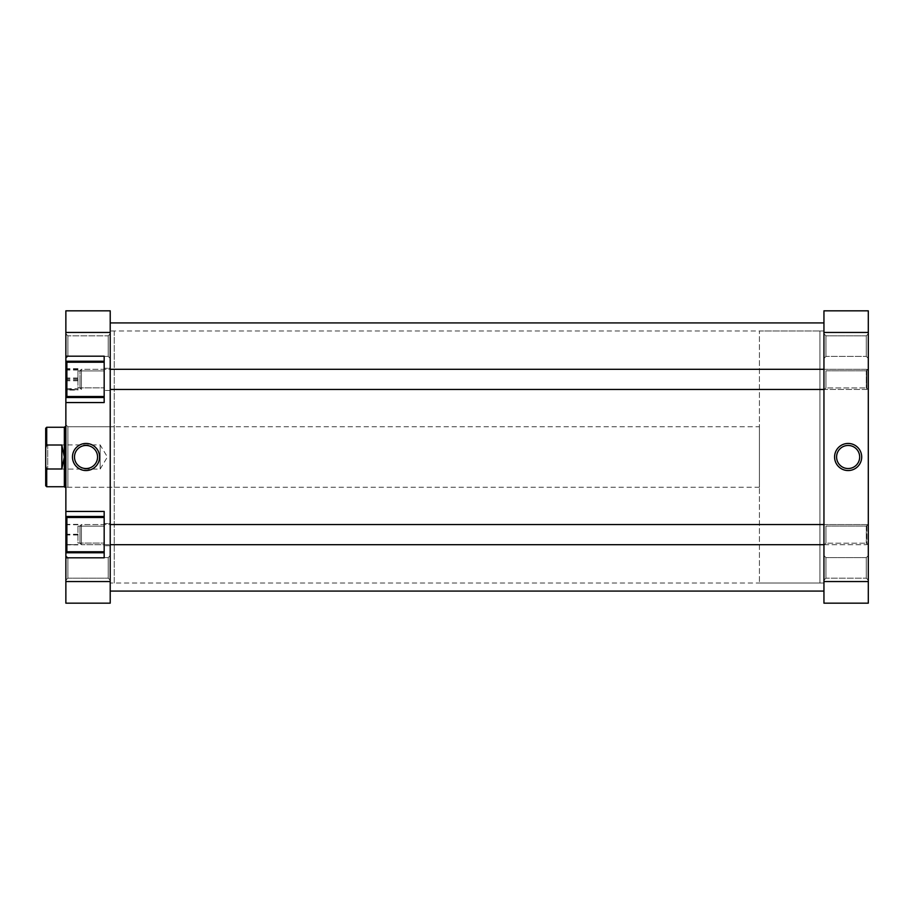 <?xml version="1.0" encoding="UTF-8"?>
<svg xmlns="http://www.w3.org/2000/svg" width="914" height="914" viewBox="0 0 914 914"><rect width="100%" height="100%" fill="white"/><g stroke="black" fill="none" stroke-linecap="round" stroke-linejoin="round"><path stroke-width="0.69" stroke-dasharray="4.57 3.43" d="M823.948 353.033L823.948 583.006L823.948 353.033M110.217 353.033L110.217 583.006L110.217 353.033M110.217 567.617L110.217 322.928L110.217 567.617M823.948 567.617L823.948 322.928L823.948 567.617M79.975 387.799L79.975 370.707L79.975 387.799M81.392 369.576L81.392 389.455L81.392 369.576M868.3 370.947L868.3 388.05L868.3 370.947M866.883 389.17L866.883 369.302L866.883 389.17M45.7 428.266L45.7 447.803L46.705 445.015L46.705 427.261M759.431 426.758L759.431 487.242L759.431 426.758L65.865 426.758M759.431 487.242L65.865 487.242M759.431 583.006L819.915 583.006L819.915 330.994L819.915 583.006L823.948 583.006L110.217 583.006L114.25 583.006L114.25 330.994L110.217 330.994L110.217 583.006L110.217 330.994L823.948 330.994L823.948 583.006L823.948 330.994L819.915 330.994L819.915 583.006L819.915 330.994L759.431 330.994L759.431 583.006L759.431 330.994M46.705 486.739L46.705 468.985L61.832 468.985L64.346 457L64.346 486.739M45.7 442.89L47.711 444.901L47.711 469.099L100.14 469.099L100.14 444.901L100.14 469.099L107.406 457L100.14 444.901L47.711 444.901L47.711 469.099L45.7 471.11L45.7 442.89L45.7 471.11M46.705 468.985L45.7 466.197L45.7 447.803M45.7 466.197L45.7 485.734M61.832 468.985L61.832 445.015L46.705 445.015M64.346 427.261L64.346 457L61.832 445.015M64.848 426.758L64.848 487.242M79.975 543.259L79.975 525.95L79.975 543.259M81.392 524.59L81.392 544.698L81.392 524.59M868.3 525.996L868.3 543.293L868.3 525.996M823.948 544.698L866.883 544.698L868.3 543.293L868.3 525.95L868.3 543.293L866.883 544.698L866.883 524.545L866.883 544.698L81.392 544.698L81.392 524.545L81.392 544.698L79.975 543.293L79.975 525.95L79.975 543.293L81.392 544.698L110.217 544.698M866.289 557.609L868.3 555.586L868.3 580.184L868.3 555.586L868.3 580.184L868.3 555.586L866.289 557.609L866.289 578.174L868.3 580.184L866.289 578.174L866.289 557.609L866.289 578.174L866.289 557.609L825.959 557.609L823.948 555.586L823.948 580.184L823.948 555.586L823.948 580.184L823.948 555.586L825.959 557.609L825.959 578.174L823.948 580.184L825.959 578.174L866.289 578.174L825.959 578.174L825.959 557.609L825.959 578.174L825.959 557.609L866.289 557.609M866.289 526.053L868.3 524.042L868.3 545.212L868.3 524.042L868.3 545.212L868.3 524.042L866.289 526.053L866.289 543.19L868.3 545.212L866.289 543.19L866.289 526.053L866.289 543.19L866.289 526.053L825.959 526.053L823.948 524.042L823.948 545.212L823.948 524.042L823.948 545.212L823.948 524.042L825.959 526.053L825.959 543.19L823.948 545.212L825.959 543.19L866.289 543.19L825.959 543.19L825.959 526.053L825.959 543.19L825.959 526.053L866.289 526.053M866.289 370.81L868.3 368.788L868.3 389.958L868.3 368.788L868.3 389.958L868.3 368.788L866.289 370.81L866.289 387.947L868.3 389.958L866.289 387.947L866.289 370.81L866.289 387.947L866.289 370.81L825.959 370.81L823.948 368.788L823.948 389.958L823.948 368.788L823.948 389.958L823.948 368.788L825.959 370.81L825.959 387.947L823.948 389.958L825.959 387.947L866.289 387.947L825.959 387.947L825.959 370.81L825.959 387.947L825.959 370.81L866.289 370.81M866.289 335.826L868.3 333.816L868.3 358.414L868.3 333.816L868.3 358.414L868.3 333.816L866.289 335.826L866.289 356.391L868.3 358.414L866.289 356.391L866.289 335.826L866.289 356.391L866.289 335.826L825.959 335.826L823.948 333.816L823.948 358.414L823.948 333.816L823.948 358.414L823.948 333.816L825.959 335.826L825.959 356.391L823.948 358.414L825.959 356.391L866.289 356.391L825.959 356.391L825.959 335.826L825.959 356.391L825.959 335.826L866.289 335.826M848.135 445.461A11.539 11.539 0 0 0 836.596 457A11.539 11.539 0 0 0 848.135 468.539A11.539 11.539 0 0 0 859.674 457A11.539 11.539 0 0 0 848.135 445.461M868.3 603.171L868.3 310.829L823.948 310.829L823.948 603.171L868.3 603.171M823.948 332.445L868.3 332.445M868.3 581.555L823.948 581.555M79.975 378.704L79.975 388.05L79.975 378.704M81.392 380.155L81.392 369.302L81.392 380.155M868.3 380.053L868.3 370.707L868.3 380.053M866.883 378.602L866.883 389.455L866.883 378.602M104.173 396.516L66.871 396.516L66.871 362.241L66.871 396.516L66.871 362.241L104.173 362.241L104.173 396.516L104.173 362.241M104.173 551.759L66.871 551.759L66.871 517.484L66.871 551.759L66.871 517.484L104.173 517.484L104.173 551.759L104.173 517.484M67.876 356.391L65.865 358.414L65.865 333.816L65.865 358.414L65.865 333.816L65.865 358.414L67.876 356.391L67.876 335.826L65.865 333.816L67.876 335.826L67.876 356.391L67.876 335.826L67.876 356.391L108.206 356.391L110.217 358.414L110.217 333.816L110.217 358.414L110.217 333.816L110.217 358.414L108.206 356.391L108.206 335.826L110.217 333.816L108.206 335.826L67.876 335.826L108.206 335.826L108.206 356.391L108.206 335.826L108.206 356.391L67.876 356.391M67.876 578.174L65.865 580.184L65.865 555.586L65.865 580.184L65.865 555.586L65.865 580.184L67.876 578.174L67.876 557.609L65.865 555.586L67.876 557.609L67.876 578.174L67.876 557.609L67.876 578.174L108.206 578.174L110.217 580.184L110.217 555.586L110.217 580.184L110.217 555.586L110.217 580.184L108.206 578.174L108.206 557.609L110.217 555.586L108.206 557.609L67.876 557.609L108.206 557.609L108.206 578.174L108.206 557.609L108.206 578.174L67.876 578.174M65.865 424.736L67.876 426.758L114.25 426.758L114.25 487.242L67.876 487.242L67.876 426.758L67.876 487.242L65.865 489.264L65.865 424.736L65.865 489.264M86.019 468.539A11.539 11.539 0 0 0 97.558 457A11.539 11.539 0 0 0 86.019 445.461A11.539 11.539 0 0 0 74.491 457A11.539 11.539 0 0 0 86.019 468.539M114.25 330.994L114.25 583.006M114.25 487.242L114.25 426.758M110.217 545.715L104.173 545.715L104.173 523.539L104.173 545.715L104.173 523.539L104.173 545.715L110.217 545.715L110.217 523.539L104.173 523.539L110.217 523.539L110.217 545.715M110.217 390.461L104.173 390.461L104.173 368.285L104.173 390.461L104.173 368.285L104.173 390.461L110.217 390.461L110.217 368.285L104.173 368.285L110.217 368.285L110.217 390.461M77.964 370.913L104.173 370.913L104.173 387.844L104.173 370.913L104.173 387.844L104.173 370.913L77.964 370.913L77.964 387.844L104.173 387.844L77.964 387.844L77.964 370.913M77.964 526.156L104.173 526.156L104.173 543.087L104.173 526.156L104.173 543.087L104.173 526.156L77.964 526.156L77.964 543.087L104.173 543.087L77.964 543.087L77.964 526.156M104.173 397.521L65.865 397.521L104.173 397.521L104.173 356.186L104.173 402.56L104.173 397.521L104.173 402.56L65.865 402.56L65.865 516.479L104.173 516.479L104.173 557.814L104.173 516.479L104.173 557.814L65.865 557.814L65.865 603.171L110.217 603.171L110.217 310.829L65.865 310.829L65.865 361.236L104.173 361.236L104.173 397.521L65.865 397.521L65.865 402.56M65.865 511.44L104.173 511.44L104.173 516.479L65.865 516.479L65.865 557.814M65.865 356.186L104.173 356.186L104.173 361.236L65.865 361.236L65.865 397.521M65.865 332.445L110.217 332.445M110.217 581.555L65.865 581.555M104.173 552.764L65.865 552.764M104.173 361.236L65.865 361.236M104.173 516.479L65.865 516.479M66.871 389.707L66.871 369.05L66.871 389.707L77.964 389.707L66.871 389.181M66.871 544.881L66.871 524.362L66.871 544.881L77.964 544.881L66.871 544.516M66.871 544.584L66.871 524.43L66.871 544.584L77.964 544.584L66.871 544.824M66.871 388.69L66.871 368.673L66.871 388.69L77.964 388.69L77.964 390.084L66.871 390.084M77.964 379.904L66.871 379.904M77.964 369.564L66.871 369.564M77.964 369.05L66.871 369.05M77.964 378.853L66.871 378.853M77.964 534.987L66.871 534.987M77.964 524.727L66.871 524.727M77.964 524.362L66.871 524.362M77.964 534.256L66.871 534.256M77.964 534.393L66.871 534.393M77.964 524.43L66.871 524.43M77.964 524.659L66.871 524.659M77.964 534.861L66.871 534.861M77.964 390.084L77.964 388.69M77.964 377.985L66.871 377.985M77.964 368.673L66.871 368.673M77.964 370.067L66.871 370.067M77.964 380.772L66.871 380.772M823.948 369.302L866.883 369.302L868.3 370.707L866.883 369.302L81.392 369.302L79.975 370.707L81.392 369.302L110.217 369.302M110.217 389.455L866.883 389.455L868.3 388.05L866.883 389.455L823.948 389.455M79.975 388.05L81.392 389.455L79.975 388.05M823.948 524.545L866.883 524.545L868.3 525.95L866.883 524.545L81.392 524.545L79.975 525.95L81.392 524.545L110.217 524.545"/><path stroke-width="1.37" d="M46.705 445.015L45.7 447.803L45.7 428.266L46.705 427.261L46.705 445.015L61.832 445.015L61.832 468.985L46.705 468.985L46.705 486.739L64.346 486.739L64.346 427.261L65.865 426.758M65.865 487.242L64.848 487.242L64.848 426.758M45.7 447.803L45.7 466.197L46.705 468.985M46.705 486.739L45.7 485.734L45.7 466.197M61.832 445.015L64.346 457L61.832 468.985M848.135 470.55A13.55 13.55 0 0 1 834.585 457A13.55 13.55 0 0 1 848.135 443.45A13.55 13.55 0 0 1 861.696 457A13.55 13.55 0 0 1 848.135 470.55M848.135 445.461A11.539 11.539 0 0 0 836.596 457A11.539 11.539 0 0 0 848.135 468.539A11.539 11.539 0 0 0 859.674 457A11.539 11.539 0 0 0 848.135 445.461M868.3 332.445L868.3 603.171L823.948 603.171L823.948 332.445L868.3 332.445L868.3 310.829L823.948 310.829L823.948 332.445M868.3 581.555L823.948 581.555M104.173 551.759L66.871 551.759L66.871 517.484L104.173 517.484M104.173 396.516L66.871 396.516L66.871 362.241L104.173 362.241M86.019 443.45A13.55 13.55 0 0 1 99.58 457A13.55 13.55 0 0 1 86.019 470.55A13.55 13.55 0 0 1 72.469 457A13.55 13.55 0 0 1 86.019 443.45M86.019 468.539A11.539 11.539 0 0 0 97.558 457A11.539 11.539 0 0 0 86.019 445.461A11.539 11.539 0 0 0 74.491 457A11.539 11.539 0 0 0 86.019 468.539M104.173 361.236L65.865 361.236L65.865 332.445L110.217 332.445L110.217 603.171L65.865 603.171L65.865 557.814L104.173 557.814L104.173 511.44L65.865 511.44L65.865 552.764L104.173 552.764M65.865 511.44L65.865 402.56L104.173 402.56L104.173 356.186L65.865 356.186M65.865 557.814L65.865 552.764M65.865 402.56L65.865 397.521L104.173 397.521M65.865 361.236L65.865 397.521M65.865 332.445L65.865 310.829L110.217 310.829L110.217 332.445M110.217 581.555L65.865 581.555M104.173 516.479L65.865 516.479M110.217 322.928L823.948 322.928M110.217 591.072L823.948 591.072M823.948 369.302L110.217 369.302M823.948 389.455L110.217 389.455M64.346 427.261L46.705 427.261M823.948 544.698L110.217 544.698M823.948 524.545L110.217 524.545"/></g></svg>
